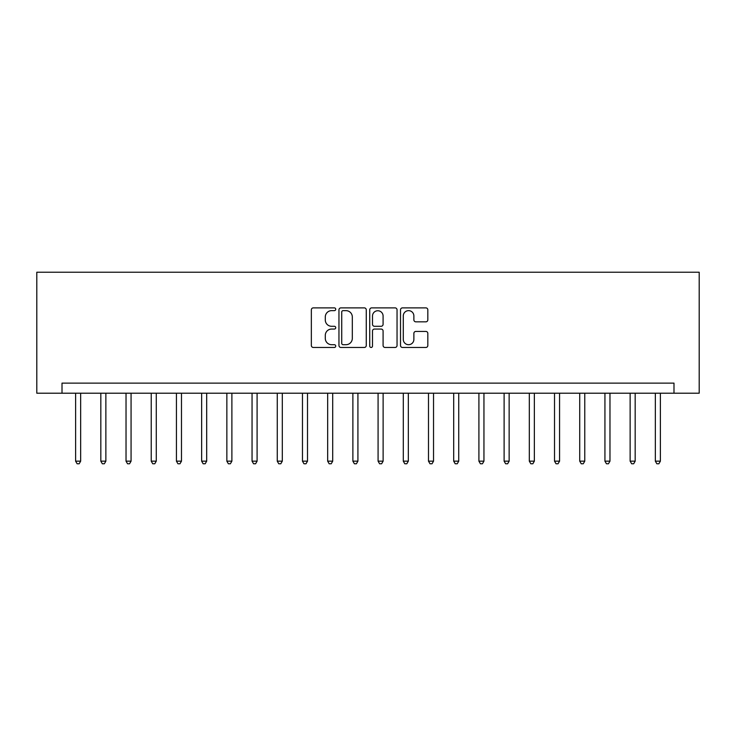 <?xml version="1.0" encoding="UTF-8"?>
<svg xmlns="http://www.w3.org/2000/svg" width="736" height="736" viewBox="0 0 736 736"><rect width="100%" height="100%" fill="white"/><g stroke="black" fill="none" stroke-linecap="round" stroke-linejoin="round"><path stroke-width="1.1" d="M335.736 309.267A1.389 1.389 0 0 0 334.356 307.878L313.324 307.878A1.978 1.978 0 0 0 311.346 309.856L311.346 345.488A1.978 1.978 0 0 0 313.324 347.466L334.356 347.466A1.389 1.389 0 0 0 335.736 346.076A1.389 1.389 0 0 0 334.356 344.696L331.632 344.696A6.33 6.33 0 0 1 325.294 338.358L325.294 335.386A6.33 6.33 0 0 1 331.632 329.056L334.356 329.056A1.389 1.389 0 0 0 335.736 327.667A1.389 1.389 0 0 0 334.356 326.287L331.632 326.287A6.33 6.33 0 0 1 325.294 319.948L325.294 316.986A6.33 6.33 0 0 1 331.632 310.647L334.356 310.647A1.389 1.389 0 0 0 335.736 309.267M425.84 321.834A1.978 1.978 0 0 0 427.828 319.856L427.828 309.856A1.978 1.978 0 0 0 425.84 307.878L402.491 307.878A1.978 1.978 0 0 0 400.513 309.856L400.513 345.488A1.978 1.978 0 0 0 402.491 347.466L425.84 347.466A1.978 1.978 0 0 0 427.828 345.488L427.828 333.408A1.978 1.978 0 0 0 425.84 331.43L415.849 331.43A1.978 1.978 0 0 0 413.871 333.408L413.871 339.397A5.29 5.29 0 0 1 408.572 344.696A5.29 5.29 0 0 1 403.282 339.397L403.282 315.946A5.29 5.29 0 0 1 408.572 310.647A5.29 5.29 0 0 1 413.871 315.946L413.871 319.856A1.978 1.978 0 0 0 415.849 321.834L425.84 321.834M673.992 393.208L699.2 393.208L699.2 272.219L36.8 272.219L36.8 393.208L673.992 393.208L673.992 383.125L62.008 383.125L62.008 393.208M366.27 309.856A1.978 1.978 0 0 0 364.292 307.878L340.934 307.878A1.978 1.978 0 0 0 338.956 309.856L338.956 345.488A1.978 1.978 0 0 0 340.934 347.466L364.292 347.466A1.978 1.978 0 0 0 366.27 345.488L366.27 309.856M371.708 307.878L395.066 307.878A1.978 1.978 0 0 1 397.044 309.856L397.044 345.488A1.978 1.978 0 0 1 395.066 347.466L385.075 347.466A1.978 1.978 0 0 1 383.088 345.488L383.088 331.034A1.978 1.978 0 0 0 381.11 329.056L374.486 329.056A1.978 1.978 0 0 0 372.499 331.034L372.499 346.076A1.389 1.389 0 0 1 371.119 347.466A1.389 1.389 0 0 1 369.73 346.076L369.73 309.856A1.978 1.978 0 0 1 371.708 307.878M343.114 310.647A1.389 1.389 0 0 0 341.725 312.036L341.725 343.307A1.389 1.389 0 0 0 343.114 344.696L345.984 344.696A6.33 6.33 0 0 0 352.314 338.358L352.314 316.986A6.33 6.33 0 0 0 345.984 310.647L343.114 310.647M383.088 316.048A5.29 5.29 0 0 0 377.798 310.748A5.29 5.29 0 0 0 372.499 316.048L372.499 324.309A1.978 1.978 0 0 0 374.486 326.287L381.11 326.287A1.978 1.978 0 0 0 383.088 324.309L383.088 316.048M75.615 393.208L75.615 461.159L80.656 461.159L80.656 393.208M80.656 461.159L79.148 463.781L77.133 463.781L75.615 461.159M100.823 393.208L100.823 461.159L105.864 461.159L105.864 393.208M105.864 461.159L104.346 463.781L102.332 463.781L100.823 461.159M126.031 393.208L126.031 461.159L131.072 461.159L131.072 393.208M131.072 461.159L129.554 463.781L127.54 463.781L126.031 461.159M151.23 393.208L151.23 461.159L156.271 461.159L156.271 393.208M156.271 461.159L154.762 463.781L152.748 463.781L151.23 461.159M176.438 393.208L176.438 461.159L181.479 461.159L181.479 393.208M181.479 461.159L179.97 463.781L177.946 463.781L176.438 461.159M201.646 393.208L201.646 461.159L206.687 461.159L206.687 393.208M206.687 461.159L205.169 463.781L203.154 463.781L201.646 461.159M226.854 393.208L226.854 461.159L231.886 461.159L231.886 393.208M231.886 461.159L230.377 463.781L228.362 463.781L226.854 461.159M252.052 393.208L252.052 461.159L257.094 461.159L257.094 393.208M257.094 461.159L255.585 463.781L253.57 463.781L252.052 461.159M277.26 393.208L277.26 461.159L282.302 461.159L282.302 393.208M282.302 461.159L280.793 463.781L278.769 463.781L277.26 461.159M302.468 393.208L302.468 461.159L307.51 461.159L307.51 393.208M307.51 461.159L305.992 463.781L303.977 463.781L302.468 461.159M327.667 393.208L327.667 461.159L332.709 461.159L332.709 393.208M332.709 461.159L331.2 463.781L329.185 463.781L327.667 461.159M352.875 393.208L352.875 461.159L357.917 461.159L357.917 393.208M357.917 461.159L356.408 463.781L354.393 463.781L352.875 461.159M378.083 393.208L378.083 461.159L383.125 461.159L383.125 393.208M383.125 461.159L381.607 463.781L379.592 463.781L378.083 461.159M403.291 393.208L403.291 461.159L408.333 461.159L408.333 393.208M408.333 461.159L406.815 463.781L404.8 463.781L403.291 461.159M428.49 393.208L428.49 461.159L433.532 461.159L433.532 393.208M433.532 461.159L432.023 463.781L430.008 463.781L428.49 461.159M453.698 393.208L453.698 461.159L458.74 461.159L458.74 393.208M458.74 461.159L457.231 463.781L455.207 463.781L453.698 461.159M478.906 393.208L478.906 461.159L483.948 461.159L483.948 393.208M483.948 461.159L482.43 463.781L480.415 463.781L478.906 461.159M504.114 393.208L504.114 461.159L509.146 461.159L509.146 393.208M509.146 461.159L507.638 463.781L505.623 463.781L504.114 461.159M529.313 393.208L529.313 461.159L534.354 461.159L534.354 393.208M534.354 461.159L532.846 463.781L530.831 463.781L529.313 461.159M554.521 393.208L554.521 461.159L559.562 461.159L559.562 393.208M559.562 461.159L558.054 463.781L556.03 463.781L554.521 461.159M579.729 393.208L579.729 461.159L584.77 461.159L584.77 393.208M584.77 461.159L583.252 463.781L581.238 463.781L579.729 461.159M604.928 393.208L604.928 461.159L609.969 461.159L609.969 393.208M609.969 461.159L608.46 463.781L606.446 463.781L604.928 461.159M630.136 393.208L630.136 461.159L635.177 461.159L635.177 393.208M635.177 461.159L633.668 463.781L631.654 463.781L630.136 461.159M655.344 393.208L655.344 461.159L660.385 461.159L660.385 393.208M660.385 461.159L658.867 463.781L656.852 463.781L655.344 461.159"/></g></svg>
